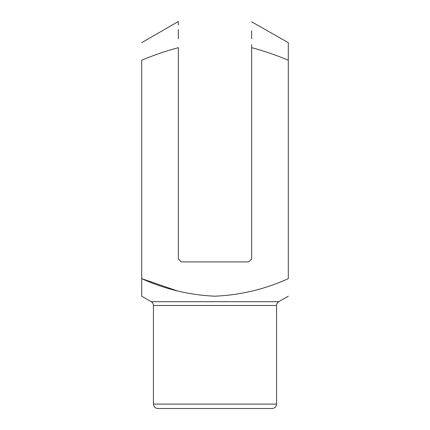<?xml version="1.0" encoding="UTF-8"?>
<svg xmlns="http://www.w3.org/2000/svg" width="430" height="430" viewBox="0 0 430 430"><rect width="100%" height="100%" fill="white"/><g stroke="black" fill="none" stroke-linecap="round" stroke-linejoin="round"><path stroke-width="0.64" d="M141.706 278.656L141.706 60.189C153.607 55.207 165.824 51.025 178.353 47.655L178.353 258.978L181.283 261.908L248.717 261.908L251.647 258.978L251.647 47.655C264.16 51.025 276.377 55.201 288.293 60.189L288.293 278.656C265.025 289.229 240.596 295.071 215.016 296.184C189.614 295.114 165.174 289.272 141.706 278.656L141.706 296.184L141.706 278.656L141.706 296.184L141.706 278.656L177.552 290.981M276.571 305.493L153.429 305.493L153.429 404.103L276.571 404.103L276.571 305.493C276.624 303.833 277.355 302.564 278.769 301.683L151.231 301.683L141.706 296.184M276.571 404.103C276.307 406.775 274.84 408.242 272.168 408.5L157.831 408.5C155.16 408.237 153.693 406.775 153.429 404.103M288.293 60.189L288.293 42.656L288.293 60.189M178.353 38.824L178.353 29.444M178.353 25.08L178.353 21.5L141.706 42.656M181.283 261.908C179.337 259.962 179.337 259.962 181.283 261.908M248.717 261.908C250.663 259.962 250.663 259.962 248.717 261.908M288.293 42.656L251.647 21.796M251.647 30.686L251.647 38.824M251.647 44.655L251.647 47.655M278.769 301.683L288.293 296.184M151.231 301.683C152.645 302.564 153.376 303.833 153.429 305.493"/></g></svg>

